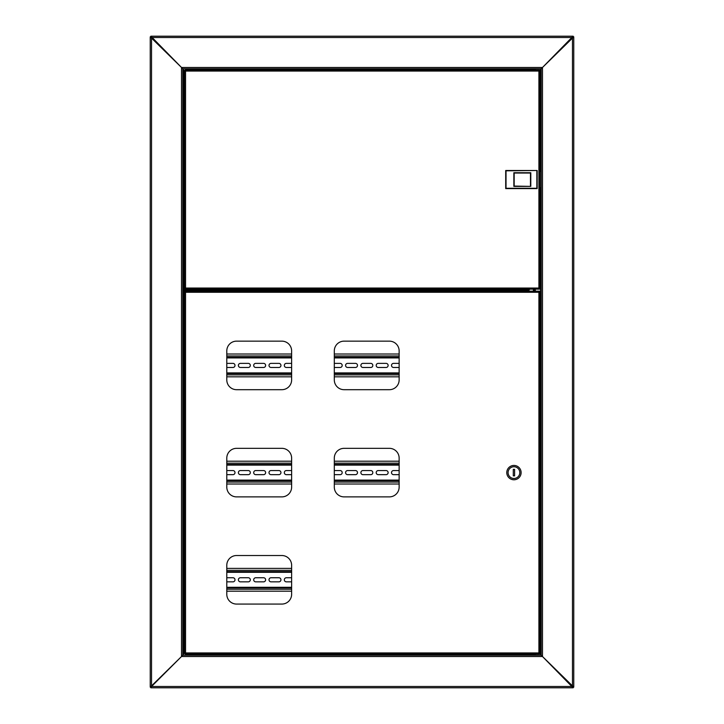 <?xml version="1.0" encoding="UTF-8"?>
<svg xmlns="http://www.w3.org/2000/svg" width="724" height="724" viewBox="0 0 724 724"><rect width="100%" height="100%" fill="white"/><g stroke="black" fill="none" stroke-linecap="round" stroke-linejoin="round"><path stroke-width="1.09" d="M186.023 289.672L183.462 289.672L183.462 68.78M183.462 655.22L183.462 290.976L187.57 290.976M183.462 290.976L182.81 290.976M182.81 655.22L182.81 68.78L181.507 67.477L182.81 68.78L541.19 68.78L541.19 655.22L542.493 656.523L541.19 655.22L182.81 655.22L181.507 656.523L182.81 655.22M150.882 687.8L150.882 687.148L181.507 656.523L181.507 67.477L542.493 67.477L541.19 68.78L542.493 67.477L542.493 656.523L181.507 656.523L150.23 687.148L150.23 36.852L181.507 67.477L150.882 36.2L573.118 36.2L542.493 67.477L573.77 36.852L573.77 687.148L542.493 656.523L573.118 687.8L150.882 687.8L151.533 686.497L150.23 687.148M150.882 36.2L151.533 37.503L150.23 36.852M182.81 289.672L183.462 289.672M535.326 69.957L535.326 68.78M535.326 655.22L535.326 654.044M573.118 687.8L572.467 686.497L573.77 687.148M573.118 36.2L572.467 37.503L573.77 36.852M541.19 68.78L540.538 68.78L540.538 171.407M540.538 187.697L540.538 655.22L541.19 655.22M536.502 68.78L540.538 68.78M535.326 291.175L535.326 289.148M279.573 68.78L187.498 68.78M533.76 68.78L282.306 68.78M191.715 69.432L535.199 69.432L535.199 68.78M535.199 69.432L535.199 69.957M182.81 290.813L192.584 290.813L192.584 289.835L182.81 289.835M433.287 290.523L433.287 291.175M433.938 290.523L433.938 291.175M452.835 291.175L452.835 290.523M452.183 291.175L452.183 290.523M208.874 291.175L208.874 290.523M208.222 291.175L208.222 290.523M515.126 290.523L515.126 291.175M515.778 290.523L515.778 291.175M534.674 291.175L534.674 289.148M534.022 291.175L534.022 289.148M535.199 655.22L535.199 654.568L191.715 654.568M535.199 654.044L535.199 654.568M189.579 69.957L190.991 69.957M190.575 69.251L186.222 69.251L191.516 69.251L190.177 68.78M533.47 69.957L537.706 69.957M533.47 289.148L537.706 289.148M184.937 69.957L185.543 71.061L184.937 69.957L539.516 69.957L538.909 71.061L540.014 70.454L538.909 71.061L185.543 71.061L185.543 288.043L184.439 288.65L185.543 288.043L538.909 288.043L539.516 289.148L184.937 289.148L185.543 288.043L184.937 289.148M539.516 69.957L538.909 71.061L538.909 288.043L539.516 289.148M184.892 70.454L185.543 71.061L184.892 70.454M184.439 70.454L184.439 288.65M539.561 288.65L538.909 288.043L539.561 288.65M540.014 288.65L540.014 70.454M191.516 289.853L186.023 289.663L191.516 289.853M537.181 170.493L537.181 188.611L505.705 188.611L505.705 170.493L537.181 170.493L506.031 170.819L506.031 188.285L536.855 188.285L536.855 170.819M541.19 187.697L540.014 187.697M541.19 171.407L540.014 171.407M530.466 186.068L530.466 173.036L514.176 173.036L514.176 186.068L530.792 186.394L513.85 186.394L513.85 172.71L530.792 172.71L530.792 186.394M533.47 654.044L537.706 654.044M534.221 291.175L536.955 291.175M236.567 389.693L281.853 389.693A9.774 9.774 0 0 0 291.627 379.919L291.627 350.923A9.774 9.774 0 0 0 281.853 341.149L236.567 341.149A9.774 9.774 0 0 0 226.793 350.923L226.793 379.919A9.774 9.774 0 0 0 236.567 389.693M344.081 389.693L389.367 389.693A9.774 9.774 0 0 0 399.141 379.919L399.141 350.923A9.774 9.774 0 0 0 389.367 341.149L344.081 341.149A9.774 9.774 0 0 0 334.307 350.923L334.307 379.919A9.774 9.774 0 0 0 344.081 389.693M344.081 496.881L389.367 496.881A9.774 9.774 0 0 0 399.141 487.107L399.141 458.111A9.774 9.774 0 0 0 389.367 448.337L344.081 448.337A9.774 9.774 0 0 0 334.307 458.111L334.307 487.107A9.774 9.774 0 0 0 344.081 496.881M236.567 496.881L281.853 496.881A9.774 9.774 0 0 0 291.627 487.107L291.627 458.111A9.774 9.774 0 0 0 281.853 448.337L236.567 448.337A9.774 9.774 0 0 0 226.793 458.111L226.793 487.107A9.774 9.774 0 0 0 236.567 496.881M236.567 604.069L281.853 604.069A9.774 9.774 0 0 0 291.627 594.295L291.627 565.299A9.774 9.774 0 0 0 281.853 555.525L236.567 555.525A9.774 9.774 0 0 0 226.793 565.299L226.793 594.295A9.774 9.774 0 0 0 236.567 604.069M184.937 291.175L185.543 292.279L184.937 291.175L539.516 291.175L538.909 292.279L540.014 291.672L538.909 292.279L185.543 292.279L185.543 652.939L184.439 653.546L185.543 652.939L538.909 652.939L539.516 654.044L184.937 654.044L185.543 652.939L184.937 654.044M539.516 291.175L538.909 292.279L538.909 652.939L539.516 654.044M184.892 291.672L185.543 292.279L184.892 291.672M184.439 291.672L184.439 653.546M539.561 653.546L538.909 652.939L539.561 653.546M540.014 653.546L540.014 291.672M506.782 472.609A7.168 7.168 0 0 0 513.949 479.777A7.168 7.168 0 0 0 521.117 472.609A7.168 7.168 0 0 0 513.949 465.441A7.168 7.168 0 0 0 506.782 472.609M508.085 472.609A5.864 5.864 0 0 0 513.949 478.474A5.864 5.864 0 0 0 519.814 472.609A5.864 5.864 0 0 0 513.949 466.745A5.864 5.864 0 0 0 508.085 472.609M514.601 475.867L514.601 469.351L513.298 469.351L513.298 475.867L514.601 475.867M190.177 655.22L191.516 654.749L187.172 654.749M191.516 654.749L186.222 654.749M192.584 290.523L528.692 290.523L528.158 289.41L529.262 289.944L529.262 289.148M528.692 290.062L192.584 290.062M528.81 289.148L528.81 289.944M399.141 357.276L334.307 357.276M291.627 357.276L226.793 357.276M226.793 373.566L291.627 373.566M334.307 373.566L399.141 373.566M399.141 363.367L393.566 363.367A2.054 2.054 0 0 0 391.512 365.421A2.054 2.054 0 0 0 393.566 367.475L399.141 367.475M378.254 363.367A2.054 2.054 0 0 0 376.199 365.421A2.054 2.054 0 0 0 378.254 367.475L386.073 367.475A2.054 2.054 0 0 0 388.127 365.421A2.054 2.054 0 0 0 386.073 363.367L378.254 363.367M362.941 363.367A2.054 2.054 0 0 0 360.887 365.421A2.054 2.054 0 0 0 362.941 367.475L370.76 367.475A2.054 2.054 0 0 0 372.815 365.421A2.054 2.054 0 0 0 370.76 363.367L362.941 363.367M347.629 363.367A2.054 2.054 0 0 0 345.574 365.421A2.054 2.054 0 0 0 347.629 367.475L355.448 367.475A2.054 2.054 0 0 0 357.502 365.421A2.054 2.054 0 0 0 355.448 363.367L347.629 363.367M334.307 367.475L340.135 367.475A2.054 2.054 0 0 0 342.19 365.421A2.054 2.054 0 0 0 340.135 363.367L334.307 363.367M291.627 363.367L286.378 363.367A2.054 2.054 0 0 0 284.324 365.421A2.054 2.054 0 0 0 286.378 367.475L291.627 367.475M271.066 363.367A2.054 2.054 0 0 0 269.011 365.421A2.054 2.054 0 0 0 271.066 367.475L278.885 367.475A2.054 2.054 0 0 0 280.939 365.421A2.054 2.054 0 0 0 278.885 363.367L271.066 363.367M255.753 363.367A2.054 2.054 0 0 0 253.699 365.421A2.054 2.054 0 0 0 255.753 367.475L263.572 367.475A2.054 2.054 0 0 0 265.627 365.421A2.054 2.054 0 0 0 263.572 363.367L255.753 363.367M240.44 363.367A2.054 2.054 0 0 0 238.386 365.421A2.054 2.054 0 0 0 240.44 367.475L248.26 367.475A2.054 2.054 0 0 0 250.314 365.421A2.054 2.054 0 0 0 248.26 363.367L240.44 363.367M226.793 367.475L232.947 367.475A2.054 2.054 0 0 0 235.001 365.421A2.054 2.054 0 0 0 232.947 363.367L226.793 363.367M226.793 376.824L291.627 376.824M334.307 376.824L399.141 376.824M399.141 354.018L334.307 354.018M291.627 354.018L226.793 354.018M399.141 464.464L334.307 464.464L399.141 464.464M291.627 464.464L226.793 464.464L291.627 464.464M226.793 480.754L291.627 480.754M334.307 480.754L399.141 480.754M399.141 470.555L393.566 470.555A2.054 2.054 0 0 0 391.512 472.609A2.054 2.054 0 0 0 393.566 474.663L399.141 474.663M378.254 470.555A2.054 2.054 0 0 0 376.199 472.609A2.054 2.054 0 0 0 378.254 474.663L386.073 474.663A2.054 2.054 0 0 0 388.127 472.609A2.054 2.054 0 0 0 386.073 470.555L378.254 470.555M362.941 470.555A2.054 2.054 0 0 0 360.887 472.609A2.054 2.054 0 0 0 362.941 474.663L370.76 474.663A2.054 2.054 0 0 0 372.815 472.609A2.054 2.054 0 0 0 370.76 470.555L362.941 470.555M347.629 470.555A2.054 2.054 0 0 0 345.574 472.609A2.054 2.054 0 0 0 347.629 474.663L355.448 474.663A2.054 2.054 0 0 0 357.502 472.609A2.054 2.054 0 0 0 355.448 470.555L347.629 470.555M334.307 474.663L340.135 474.663A2.054 2.054 0 0 0 342.19 472.609A2.054 2.054 0 0 0 340.135 470.555L334.307 470.555M291.627 470.555L286.378 470.555A2.054 2.054 0 0 0 284.324 472.609A2.054 2.054 0 0 0 286.378 474.663L291.627 474.663M271.066 470.555A2.054 2.054 0 0 0 269.011 472.609A2.054 2.054 0 0 0 271.066 474.663L278.885 474.663A2.054 2.054 0 0 0 280.939 472.609A2.054 2.054 0 0 0 278.885 470.555L271.066 470.555M255.753 470.555A2.054 2.054 0 0 0 253.699 472.609A2.054 2.054 0 0 0 255.753 474.663L263.572 474.663A2.054 2.054 0 0 0 265.627 472.609A2.054 2.054 0 0 0 263.572 470.555L255.753 470.555M240.44 470.555A2.054 2.054 0 0 0 238.386 472.609A2.054 2.054 0 0 0 240.44 474.663L248.26 474.663A2.054 2.054 0 0 0 250.314 472.609A2.054 2.054 0 0 0 248.26 470.555L240.44 470.555M226.793 474.663L232.947 474.663A2.054 2.054 0 0 0 235.001 472.609A2.054 2.054 0 0 0 232.947 470.555L226.793 470.555M226.793 484.012L291.627 484.012M334.307 484.012L399.141 484.012M399.141 461.206L334.307 461.206M291.627 461.206L226.793 461.206M291.627 571.652L226.793 571.652M226.793 587.942L291.627 587.942M291.627 577.743L286.378 577.743A2.054 2.054 0 0 0 284.324 579.797A2.054 2.054 0 0 0 286.378 581.852L291.627 581.852M271.066 577.743A2.054 2.054 0 0 0 269.011 579.797A2.054 2.054 0 0 0 271.066 581.852L278.885 581.852A2.054 2.054 0 0 0 280.939 579.797A2.054 2.054 0 0 0 278.885 577.743L271.066 577.743M255.753 577.743A2.054 2.054 0 0 0 253.699 579.797A2.054 2.054 0 0 0 255.753 581.852L263.572 581.852A2.054 2.054 0 0 0 265.627 579.797A2.054 2.054 0 0 0 263.572 577.743L255.753 577.743M240.44 577.743A2.054 2.054 0 0 0 238.386 579.797A2.054 2.054 0 0 0 240.44 581.852L248.26 581.852A2.054 2.054 0 0 0 250.314 579.797A2.054 2.054 0 0 0 248.26 577.743L240.44 577.743M226.793 581.852L232.947 581.852A2.054 2.054 0 0 0 235.001 579.797A2.054 2.054 0 0 0 232.947 577.743L226.793 577.743M226.793 591.2L291.627 591.2M291.627 568.394L226.793 568.394M151.533 37.503L151.533 686.497L572.467 686.497L572.467 37.503L151.533 37.503M451.532 290.523L451.532 291.175M434.59 291.175L434.59 290.523M207.571 290.523L207.571 291.175M533.371 289.148L533.371 291.175M516.429 291.175L516.429 290.523M191.715 69.757L186.023 69.441L191.516 69.957M191.516 289.148L186.023 289.663M191.516 654.044L186.023 654.559M528.158 289.148L191.715 289.41M226.793 357.928L291.627 357.928M334.307 357.928L399.141 357.928M399.141 372.914L334.307 372.914M291.627 372.914L226.793 372.914M226.793 374.869L291.627 374.869M334.307 374.869L399.141 374.869M399.141 355.973L334.307 355.973M291.627 355.973L226.793 355.973M226.793 465.116L291.627 465.116M334.307 465.116L399.141 465.116M399.141 480.103L334.307 480.103M291.627 480.103L226.793 480.103M226.793 482.057L291.627 482.057M334.307 482.057L399.141 482.057M399.141 463.161L334.307 463.161M291.627 463.161L226.793 463.161M226.793 572.304L291.627 572.304M291.627 587.291L226.793 587.291M226.793 589.245L291.627 589.245M291.627 570.349L226.793 570.349M187.57 68.78L187.57 69.251M187.57 655.22L187.57 654.749"/></g></svg>
